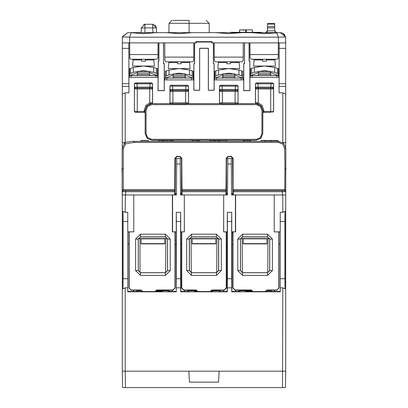 <?xml version="1.0" encoding="UTF-8"?>
<svg xmlns="http://www.w3.org/2000/svg" width="408" height="408" viewBox="0 0 408 408"><rect width="100%" height="100%" fill="white"/><g stroke="black" fill="none" stroke-linecap="round" stroke-linejoin="round"><path stroke-width="0.61" d="M215.858 238.583L215.858 243.887L192.143 243.887L192.143 238.583M266.929 238.583L266.929 243.887L243.214 243.887L243.214 238.583M164.786 238.583L164.786 243.887L141.071 243.887L141.071 238.583M127.76 278.71L127.76 221.437L123.094 221.437L123.094 278.71L127.76 278.71L127.76 287.829L125.205 287.829L125.205 371.183L122.288 371.183L188.833 371.183L189.409 382.128L218.591 382.128L219.167 371.183L285.712 371.183L125.205 371.183L125.491 387.6L122.573 387.6L122.288 371.183L122.573 387.6M284.906 278.71L284.906 221.437L280.24 221.437L280.24 278.71L284.906 278.71L284.993 288.828L284.993 211.319L282.795 212.318L282.795 194.988L285.712 194.988L285.712 371.183L285.427 387.6L125.491 387.6M122.288 371.183L122.288 194.988L172.604 194.988L172.604 231.856L176.256 231.856L176.256 212.318L180.673 212.318L180.673 231.856L184.324 231.856L184.324 194.988L180.514 194.988L180.193 158.508L181.468 158.508L181.565 169.672M231.576 193.785L232.846 194.988L231.994 194.667L232.846 194.988L232.846 193.724L231.576 193.724M209.743 141.362L199.935 141.362L218.795 141.362L218.632 140.454L209.901 140.454L209.743 141.362M192.035 141.362L199.935 141.362L199.772 140.454L192.194 140.454L192.035 141.362M260.814 141.362L250.517 141.362L269.866 141.362L269.703 140.454L260.972 140.454L260.814 141.362M244.127 141.362L249.563 141.362M158.671 141.362L148.578 141.362L167.724 141.362L167.561 140.454L158.829 140.454L158.671 141.362M148.39 140.454L141.122 140.454L140.959 141.362L137.945 141.362L148.578 141.362L148.39 140.454L148.578 141.362M125.282 143.886L124.277 143.514L126.041 142.208L131.784 141.362L278.552 141.362L283.688 143.478L285.85 148.594L285.712 194.988M282.377 194.988L282.377 191.714L285.824 191.714L284.728 190.613L233.259 190.613L233.294 194.988M285.84 189.71L233.05 189.7L233.05 158.212L231.229 156.391L228.062 156.391L226.236 158.212L225.996 191.714L182.004 191.714L181.764 158.212L179.938 156.391L176.771 156.391L174.95 158.212L174.706 191.714L125.633 191.714L125.633 190.613L123.272 190.613L123.247 148.604L125.434 143.932L133.411 142.458L278.552 142.458L282.917 144.254L284.753 148.604L284.932 168.723L286.023 168.723L284.932 168.723L284.728 190.613L282.377 190.613L282.377 191.714L233.294 191.714M125.633 194.988L125.633 191.714L122.176 191.714L122.16 189.71L174.95 189.7M122.288 108.421L122.339 36.965L127.709 32.655L156.458 32.655L143.499 33.67L131.152 32.727L143.499 33.685L156.442 32.655L192.209 32.655L179.25 33.67L166.306 32.655L179.25 33.685L192.168 32.655M122.288 113.822L122.288 116.739M195.794 41.667L196.156 42.024L196.156 42.871L195.794 42.871L195.794 41.667L212.206 41.667L212.206 42.871L211.844 42.871L285.712 42.871L285.661 36.965L285.712 142.591L282.647 142.621M285.712 113.822L285.712 116.739M263.741 112.414L262.829 111.501L262.829 110.369L260.921 105.682L256.28 103.657L257.576 103.749L261.258 105.978L262.88 110.369L263.843 110.369L263.843 111.455L262.88 111.455L263.792 112.363L263.843 111.455L270.728 111.435L271.228 112.348L262.823 112.414L262.823 133.533L262.839 112.419L271.228 112.348M249.91 75.521L279.092 75.521M214.159 78.071L243.709 78.071M164.291 78.071L193.841 78.071M128.908 75.521L158.09 75.521M149.012 71.507L137.986 71.507M141.693 59.288L141.693 59.94L133.09 59.94L132.554 66.035L154.443 66.035L153.775 59.288M142.132 61.215L141.693 61.215L141.693 59.94L141.693 61.215L145.304 61.215L145.304 59.94L153.908 59.94M149.303 72.318L148.971 72.966L138.026 72.966L137.114 74.424L137.797 75.521M148.971 72.966L149.884 74.424L137.114 74.424M184.763 74.057L173.737 74.057M177.444 61.837L177.444 62.495L168.835 62.495L168.305 68.59L190.194 68.59L189.526 61.837M177.883 63.77L177.444 63.77L177.444 62.495L177.444 63.77L181.055 63.77L181.055 62.495L189.659 62.495M185.054 74.873L184.722 75.521L173.777 75.521L172.864 76.979L173.548 78.071M184.722 75.521L185.635 76.979L172.864 76.979M234.263 74.057L223.237 74.057M226.945 61.837L226.945 62.495L218.341 62.495L217.806 68.59L239.695 68.59L239.027 61.837M227.384 63.77L226.945 63.77L226.945 62.495L226.945 63.77L230.556 63.77L230.556 62.495L239.165 62.495M234.554 74.873L234.223 75.521L223.278 75.521L222.365 76.979L223.054 78.071M234.223 75.521L235.136 76.979L222.365 76.979M270.014 71.507L258.988 71.507M262.696 59.288L262.696 59.94L254.092 59.94L253.557 66.035L275.446 66.035L274.778 59.288M263.135 61.215L262.696 61.215L262.696 59.94L262.696 61.215L266.307 61.215L266.307 59.94L274.91 59.94M270.305 72.318L269.974 72.966L259.029 72.966L258.116 74.424L258.8 75.521M269.974 72.966L270.887 74.424L258.116 74.424M144.922 24.266L141.275 27.882L152.801 27.882L152.801 24.266L153.331 24.302L144.396 24.302L144.922 24.266L144.881 32.655M276.66 32.742L278.414 37.199L285.661 36.97L280.291 32.655L264.501 33.685L251.542 32.655L277.45 32.655L264.501 33.67L251.558 32.655L241.694 32.655L228.75 33.685L215.791 32.655L241.709 32.655L228.75 33.67L215.806 32.655L192.194 32.655M231.117 32.655L277.45 32.655M196.156 42.871L122.288 42.871L128.821 42.871L128.908 92.846L128.908 77.342L158.09 77.342L157.972 90.658L164.291 90.658L164.291 79.897L193.841 79.897L193.841 90.29L199.675 90.29L199.675 48.343L208.325 48.343L208.325 90.29L214.159 90.29L214.159 79.897L243.709 79.897L243.709 90.658L249.91 90.658L249.91 77.342L279.092 77.342L279.092 92.846L282.795 92.846L285.712 94.238M246.279 32.655L246.32 32.314L245.667 32.314L245.662 29.906L252.409 29.906L252.307 32.314L246.835 32.314L261.329 32.314L252.43 32.314L252.409 29.906M239.578 29.906L239.557 32.314L230.658 32.314L245.157 32.314L245.667 32.655M176.424 193.724L175.154 193.724L175.154 194.988L176.006 194.667L175.154 194.988L176.424 193.785M285.85 148.594L284.753 148.604M278.552 141.362L278.552 142.458M122.16 189.71L122.15 148.594L123.247 148.604M169.942 86.154L170.855 85.241L187.644 85.241L172.227 85.287L172.65 86.2L172.65 89.495L185.844 89.495L185.844 86.2L169.942 86.154L169.942 103.652L152.612 103.663L152.551 102.689L149.726 102.862L145.763 105.504L144.157 110.369L145.121 110.369L145.121 111.455L144.157 111.455L144.208 112.363L145.171 111.501L145.171 110.369L147.079 105.682L151.72 103.657L150.424 103.749L146.651 106.085L145.171 110.369M182.708 20.4L172.834 20.4L189.098 20.4L189.098 23.292L209.187 23.292L206.269 20.4M278.419 42.871L278.414 37.199L129.586 37.199L131.147 32.727L130.55 32.655L131.294 32.737M210.355 32.655L186.308 32.655M145.171 111.501L144.259 112.414L145.177 112.414L145.161 133.533L147.13 138.286L151.883 140.255L256.117 140.255L260.87 138.286L262.823 133.533L260.86 138.271L256.117 140.235L151.883 140.235L147.14 138.271L145.177 133.533L145.161 112.419L135.293 112.419L134.38 111.511L134.38 83.783L135.293 82.875L151.705 82.875L152.618 83.783L134.416 83.824L134.416 87.108L149.93 87.128L149.522 88.041L151.649 88.041L152.556 88.954L152.551 102.689L151.669 103.601M257.576 103.749L258.274 102.862L262.14 105.381L263.843 110.369M130.575 68.355L130.575 73.369L133.263 72.313L143.499 70.609L153.734 72.313L156.422 73.369L156.422 68.355L153.734 67.453L143.499 65.974L133.263 67.453L129.545 68.768L129.545 73.858L130.575 73.369L129.545 73.858L129.545 75.521L136.899 72.823L137.986 71.094M166.326 70.91L166.326 75.924L169.014 74.863L179.25 73.159L189.485 74.863L192.168 75.924L192.168 70.91L189.485 70.003L179.25 68.529L169.014 70.003L165.296 71.323L165.296 76.408L166.326 75.924L165.296 76.408L165.296 78.071L172.65 75.378L173.737 73.644M215.832 70.91L215.832 75.924L218.515 74.863L228.75 73.159L238.986 74.863L241.674 75.924L241.674 70.91L238.986 70.003L228.75 68.529L218.515 70.003L214.797 71.323L214.797 76.408L215.832 75.924L214.797 76.408L214.797 78.071L222.151 75.378L223.237 73.644M251.578 68.355L251.578 73.369L254.266 72.313L264.501 70.609L274.737 72.313L277.425 73.369L277.425 68.355L274.737 67.453L264.501 65.974L254.266 67.453L250.548 68.768L250.548 73.858L251.578 73.369L250.548 73.858L250.548 75.521L257.902 72.823L258.988 71.094M261.91 110.124L260.309 106.258L256.438 104.657L151.562 104.657L147.691 106.258L146.089 110.124L146.089 133.839L147.691 137.705L151.562 139.312L256.438 139.312L260.309 137.705L261.91 133.839L261.91 110.124M129.581 42.871L129.586 37.199L122.339 36.985M230.041 32.655L230.658 32.314M189.475 238.583L218.525 238.583M240.547 238.583L269.596 238.583M138.404 238.583L167.453 238.583M139.98 238.583L139.98 271.963L140.245 272.671M165.617 272.671L165.877 238.583M191.051 238.583L191.311 272.671M216.689 272.671L216.949 238.583M242.123 238.583L242.383 272.671M267.76 272.671L268.02 238.583M139.266 290.2L139.266 291.011M268.734 291.011L268.734 290.2M285.427 387.6L285.712 371.183M285.712 147.262L285.712 142.642L282.678 142.642M284.993 288.828L282.795 287.829L280.24 287.829L280.24 278.71M284.906 221.437L284.993 211.319M282.795 212.318L280.24 212.318L280.24 221.437M231.316 163.98L227.756 163.98L227.486 194.988L223.676 194.988L223.676 231.856L227.327 231.856L227.327 212.318L231.744 212.318L231.744 231.856L235.396 231.856L235.396 194.988L231.586 194.988L231.265 158.508L232.54 158.508L232.856 193.724M180.244 163.98L176.684 163.98L176.414 194.988L172.553 194.988L172.604 231.856M280.24 231.974L274.222 231.917L280.24 231.856M274.222 231.856L274.222 194.988L282.795 194.988M127.76 287.829L127.76 291.796L176.256 291.796L176.093 244.055L175.144 244.055M280.24 287.829L280.24 291.796L231.744 291.796L231.744 287.829L227.327 287.829L227.327 291.796L180.673 291.796L180.673 287.829L176.256 287.829L176.256 291.796M127.76 231.856L133.778 231.856L133.778 194.988M127.76 221.437L127.76 212.318L125.205 212.318L125.409 194.988M235.396 231.856L235.396 194.988L274.222 194.988M235.554 290.2L235.554 291.475L235.569 290.2M235.457 231.917L231.744 231.856M122.288 147.262L122.288 142.642L125.322 142.642M226.435 169.672L226.532 158.508L231.265 158.508L227.807 158.508L227.756 163.98M175.144 193.724L175.46 158.508L180.193 158.508L176.735 158.508L176.684 163.98M167.979 290.2L167.979 290.746L155.739 290.746M252.261 290.746L240.021 290.746L240.021 290.2M180.673 231.856L180.836 291.475L184.482 291.475L184.482 290.2L184.482 291.475M180.739 231.917L184.324 231.856M176.256 231.856L175.144 231.974M172.543 231.917L176.19 231.917M227.327 231.856L226.435 231.974M184.385 231.917L184.324 194.988L223.676 194.988L223.615 231.917L227.164 231.974M175.144 240.445L175.144 232.142M219.05 290.2L219.05 290.746L215.128 290.746L215.128 290.2M196.773 291.297L196.778 290.746L188.95 290.746L188.95 290.2M196.778 290.369L197.084 290.746M215.021 290.2L215.016 290.746L215.021 290.2M125.205 287.829L123.007 288.828L123.094 278.71M125.205 212.318L123.007 211.319L123.007 288.828M128.122 231.917L133.778 231.856M231.606 194.014L231.729 194.325L231.606 194.014M279.878 231.917L279.001 231.974M128.999 231.974L127.76 231.974M133.411 291.475L133.426 290.2L133.411 291.475L127.76 291.475M137.787 290.746L137.542 291.429L137.542 290.2M137.879 290.746L137.879 290.2M137.542 291.429L136.42 291.45L136.42 290.2M280.24 291.475L274.589 291.475L274.589 290.2L274.589 291.475M235.554 291.475L231.907 291.475L231.744 291.796M235.569 291.45L238.563 291.45L238.563 290.2M240.021 290.746L239.685 291.429L238.563 291.45M252.333 291.383L245.386 291.185L252.297 290.848M270.121 290.2L270.213 290.935L266.016 291.149M270.213 290.935L270.458 291.429L274.574 291.45M266.016 291.516L252.333 291.516M133.426 291.45L136.42 291.45M141.984 291.149L137.787 290.935M155.703 290.848L162.614 291.185L155.667 291.383M167.979 290.746L168.315 291.429L176.093 291.475M155.667 291.516L141.984 291.516M194.335 290.746L194.335 291.185L197.161 291.307M215.128 290.746L210.839 291.307M219.05 290.746L219.387 291.429L223.518 291.475L223.518 290.2L223.502 291.45M226.435 244.055L227.164 244.055L227.164 291.475L223.518 291.475M227.164 291.475L227.327 291.796M180.673 291.796L180.836 291.475M184.498 291.45L187.491 291.45L187.491 290.2M188.95 290.746L188.613 291.429L187.491 291.45M197.161 291.516L210.839 291.516M270.458 290.2L270.458 291.429M271.58 290.2L271.58 291.45M127.76 244.015L128.999 244.015M279.001 244.015L280.24 244.015M127.76 244.055L128.999 244.055M231.907 291.475L231.907 244.055L232.856 244.055M279.001 244.055L280.24 244.055M181.565 244.055L180.836 244.055M172.446 291.475L172.446 290.2M232.856 244.015L231.907 244.055M231.866 231.974L231.866 244.015M231.668 278.71L231.668 221.437L227.404 221.437L227.404 278.71L231.668 278.71L231.744 287.829M231.744 212.318L231.668 221.437M226.435 244.015L227.205 244.015L227.205 231.974M175.144 244.015L176.134 244.015L176.134 231.974M181.565 244.015L180.795 244.015M181.565 231.974L180.795 231.974M231.907 231.974L232.688 231.974L232.856 240.445M227.496 193.724L226.435 193.724M226.532 158.508L227.807 158.508M226.435 194.973L227.072 194.667L226.435 194.973L227.496 193.785M227.343 194.325L227.465 194.014L227.343 194.325M181.565 194.973L180.928 194.667L181.565 194.973L180.504 193.785M180.535 194.014L180.657 194.325L180.535 194.014M188.613 291.429L188.613 290.2M169.437 290.2L169.437 291.45M172.431 291.45L172.431 290.2M220.509 290.2L220.509 291.45M239.685 291.429L239.685 290.2M232.688 240.445L232.856 238.966M168.315 290.2L168.315 291.429M175.46 158.508L176.735 158.508M176.271 194.325L176.394 194.014L176.271 194.325M180.673 212.318L180.596 221.437L176.333 221.437L176.256 212.318M176.333 221.437L176.333 278.71L180.596 278.71L180.673 287.829M176.256 287.829L176.333 278.71M180.596 278.71L180.596 221.437M123.007 211.319L123.094 221.437M227.404 221.437L227.327 212.318M227.327 287.829L227.404 278.71M175.144 238.966L175.312 240.445M219.387 290.2L219.387 291.429M210.859 291.307L210.859 290.924M245.412 141.362L248.212 141.362M169.192 141.362L173.471 141.362L173.313 140.454L169.351 140.454L169.192 141.362M226.68 140.454L219.407 140.454L219.239 141.362L226.868 141.362L226.68 140.454L226.868 141.362M244.203 140.454L243.265 140.454L243.107 141.362L244.071 141.362L244.203 140.454L250.354 140.454L250.517 141.362M248.574 141.362L249.548 141.362L249.426 140.454M271.371 141.362L271.483 140.454L270.514 140.454L270.351 141.362L274.176 141.362M276.843 140.454L276.955 141.362L274.125 141.362L274.125 140.454L277.848 140.454L278.006 141.362L276.955 141.362L277.613 141.362M275.844 141.362L275.334 141.362M273.181 141.362L274.125 141.362M275.069 141.362L275.691 141.362M181.565 194.988L181.565 158.437L179.744 156.611L176.97 156.611L175.144 158.437L175.144 194.988M175.144 231.917L175.144 288.012L172.956 290.2L156.575 290.2L155.667 291.113L155.667 291.679M181.749 231.917L181.744 287.915L183.829 290.001L196.248 290.001L197.161 291.113L196.248 290.2L183.753 290.2L181.565 288.012L181.565 231.917M197.161 291.113L197.161 291.679M210.839 291.679L210.666 291.088L211.752 290.001L224.171 290.001L226.256 287.915L226.251 231.917M226.435 231.917L226.435 288.012L224.247 290.2L211.752 290.2L210.839 291.113M232.856 194.988L232.856 158.437L231.03 156.611L228.256 156.611L226.435 158.437L226.435 194.988M252.333 291.679L252.333 291.113L251.425 290.2L235.044 290.2L232.856 288.012L232.856 231.917M279.001 231.917L279.001 288.012L276.813 290.2L266.929 290.2L266.016 291.113L266.016 291.679M141.984 291.679L141.984 291.113L141.071 290.2L131.187 290.2L128.999 288.012L128.999 231.917M191.597 272.692L216.403 272.692L218.591 270.504L218.591 239.129L216.403 236.941L191.597 236.941L189.409 239.129L189.409 270.504L191.51 272.763L189.322 270.58L189.317 239.022L191.505 236.834L216.495 236.834L218.683 239.022L218.678 270.58L216.49 272.763L191.51 272.763L191.51 275.41L186.675 270.58L186.67 239.027L191.505 234.192L216.495 234.192L221.33 239.027L221.325 270.58L216.49 275.41L191.51 275.41M242.668 272.692L267.475 272.692L269.663 270.504L269.663 239.129L267.475 236.941L242.668 236.941L240.48 239.129L240.48 270.504L242.582 272.763L240.394 270.58L240.389 239.022L242.576 236.834L267.566 236.834L269.754 239.022L269.749 270.58L267.561 272.763L242.582 272.763L242.582 275.41L237.747 270.58L237.742 239.027L242.576 234.192L267.566 234.192L272.401 239.027L272.396 270.58L267.561 275.41L242.582 275.41M167.52 270.504L167.52 239.129L165.332 236.941L140.525 236.941L138.338 239.129L138.338 270.504L140.525 272.692L165.332 272.692L167.606 270.58L165.419 272.763L140.439 272.763L138.251 270.58L138.246 239.022L140.434 236.834L165.424 236.834L167.611 239.022L167.606 270.58L170.253 270.58L165.419 275.41L140.439 275.41L135.604 270.58L135.599 239.027L140.434 234.192L165.424 234.192L170.258 239.027L170.253 270.58M170.258 239.027L167.52 239.129M210.666 291.679L210.666 291.088M197.334 291.088L197.334 291.679M276.813 290.2L278.827 287.915L278.817 231.917M276.741 290.001L266.929 290.001L265.837 291.088L265.837 291.679M252.511 291.679L252.333 291.113M233.039 231.917L233.034 287.915L235.115 290.001L251.425 290.001L252.511 291.088M235.635 194.988L235.457 231.831M129.183 231.917L129.173 287.915L131.187 290.2M172.4 194.988L172.365 231.831L172.365 194.988M155.667 291.113L156.575 290.001L172.885 290.001L174.966 287.915L174.961 231.917M155.489 291.088L155.489 291.679M142.162 291.679L141.984 291.113M131.259 290.001L141.071 290.001L142.162 291.088M174.706 194.988L174.706 191.714M182.004 194.988L182.004 191.714M225.996 194.988L225.996 191.714M233.259 190.613L233.05 189.7M122.288 194.988L122.176 191.714L122.206 194.988M181.79 190.613L226.21 190.613M174.741 190.613L125.633 190.613L174.741 190.613M122.15 148.594L124.328 143.534M134.538 141.464L133.411 142.458M121.977 168.723L123.068 168.723L121.977 168.723L122.007 172.339M122.176 191.714L123.272 190.613L122.176 191.714M235.635 231.831L235.6 194.988M191.505 234.192L191.597 236.941M186.67 239.027L189.409 239.129M216.495 234.192L216.403 236.941M221.33 239.027L218.591 239.129M221.325 270.58L218.591 270.504M216.49 275.41L216.403 272.692M186.675 270.58L189.409 270.504M242.576 234.192L242.668 236.941M237.742 239.027L240.48 239.129M267.566 234.192L267.475 236.941M272.401 239.027L269.663 239.129M272.396 270.58L269.663 270.504M267.561 275.41L267.475 272.692M237.747 270.58L240.48 270.504M140.434 234.192L140.525 236.941M135.599 239.027L138.338 239.129M165.424 234.192L165.332 236.941M135.604 270.58L138.338 270.504M140.439 275.41L140.525 272.692M165.419 275.41L165.332 272.692M271.483 140.454L274.125 140.454M164.133 141.362L163.97 140.454M162.256 141.362L162.42 140.454M171.702 141.362L171.865 140.454M198.354 141.362L198.191 140.454M196.733 141.362L196.891 140.454M215.205 141.362L215.041 140.454M213.328 141.362L213.491 140.454M266.276 141.362L266.113 140.454M264.399 141.362L264.562 140.454M128.908 92.846L125.205 92.846L122.288 94.238L122.288 142.591L125.353 142.621M128.908 77.342L128.821 42.871M279.092 92.846L279.179 42.871L285.712 42.871M279.092 77.342L279.179 42.871M285.712 108.421L285.712 86.343L279.21 86.343M164.291 78.061L165.296 78.061M165.322 78.061L173.538 78.061M184.957 78.061L193.178 78.061M193.203 78.061L193.841 78.061M163.562 63.663L164.291 63.663L163.491 63.735L163.562 42.871M194.641 42.871L194.641 63.735L193.841 63.663L194.57 63.663L194.57 42.871M213.43 63.663L214.159 63.663L213.359 63.735L213.43 42.871M244.509 42.871L244.509 63.735L243.709 63.663L244.438 63.663L244.438 42.871M164.291 63.663L164.291 79.897M196.156 42.024L211.844 42.024L211.844 42.871M213.359 42.871L213.359 63.735M193.912 63.735L193.912 90.224L199.609 90.224L199.609 48.272L208.391 48.272L208.391 90.224L214.088 90.224L214.088 63.735M243.709 78.061L242.704 78.061M242.678 78.061L234.462 78.061M223.043 78.061L214.822 78.061M214.797 78.061L214.159 78.061M158.891 42.871L158.891 61.18L158.304 61.18L158.044 90.586L164.22 90.586L164.22 63.735M163.491 42.871L163.491 63.735M249.109 42.871L249.109 61.18L249.91 61.108L249.109 61.18M243.78 63.735L243.78 90.586L249.839 90.586L249.839 61.18M256.28 103.657L255.388 102.75L255.382 103.652L255.382 83.783L256.295 82.875L272.707 82.875L273.62 83.783L273.62 111.511L272.707 112.419M255.382 103.652L238.058 103.652L238.058 86.154L219.484 86.19L219.484 89.474L235.35 89.495L234.926 90.408L237.084 90.408L237.997 91.321L238.048 103.668L255.382 103.652M238.048 102.933L237.135 103.841L220.366 103.841L219.453 102.933L219.448 103.652L219.448 86.154L220.356 85.241L237.145 85.241L238.058 86.154M188.547 102.933L187.634 103.841L170.865 103.841L169.952 102.933L170.014 91.326L170.921 90.418L170.284 89.944L170.003 91.321L170.916 90.408L185.421 90.408L185.844 89.495L188.516 89.474L188.216 89.944L188.511 90.392L188.547 103.668L219.448 103.652L188.552 103.652L188.552 86.154L185.844 86.2L186.267 85.287M187.644 85.241L188.552 86.154M169.952 102.933L169.952 103.668L152.618 103.652L152.618 83.783M158.304 61.18L158.09 77.342L158.233 61.108L158.819 61.108L158.819 42.871M128.908 75.506L129.545 75.506M129.571 75.506L137.792 75.506M149.206 75.506L157.427 75.506M157.452 75.506L158.09 75.506M279.092 75.506L278.455 75.506M278.429 75.506L270.208 75.506M258.794 75.506L250.573 75.506M250.548 75.506L249.91 75.506M249.91 61.108L249.91 77.342M243.709 63.663L243.709 79.897M249.181 61.108L249.181 42.871M193.841 63.663L193.841 79.897M214.159 63.663L214.159 79.897M134.38 111.511L134.416 87.108L134.716 87.572L134.421 88.026M134.441 88.954L135.349 88.041L134.716 87.572M151.705 82.875L150.343 82.916L149.93 83.829L149.93 87.128L152.582 87.108L151.638 88.046L135.349 88.041L149.522 88.041M150.343 82.916L136.654 82.916L137.068 83.829L137.068 87.128L137.476 88.041M272.707 82.875L256.295 82.875M271.345 82.916L270.932 83.829L255.382 83.783M272.671 82.911L273.584 83.824L270.932 83.829L270.932 87.128L273.584 87.108L273.284 87.572L273.579 88.026L273.554 111.44L270.728 111.435L270.728 88.964L255.444 88.954L255.418 87.108L270.932 87.128L270.524 88.041L272.651 88.041L273.559 88.954M273.284 87.572L272.651 88.041L273.554 88.959L270.728 88.964L271.228 88.052L256.362 88.046L270.524 88.041M152.281 87.572L152.556 88.954M151.649 88.041L152.551 88.959L149.726 88.964L149.726 102.862L150.424 103.749M152.612 102.75L151.72 103.657M255.388 102.75L258.274 102.862L258.274 88.964L257.774 88.052M255.444 88.954L256.351 88.041L255.418 87.108L255.418 83.824L256.331 82.911M255.719 87.572L255.423 88.026M135.293 112.419L144.259 112.414M135.359 112.353L134.446 111.44L144.157 111.455L144.157 110.369M150.226 88.052L149.726 88.964L137.272 88.964L134.446 88.959L135.349 88.041M185.421 90.408L187.583 90.408L188.491 91.321L187.573 90.418L188.216 89.944M220.366 103.841L237.135 103.841M170.865 103.841L187.573 103.785L188.486 102.872L172.864 102.867L172.864 91.336L188.486 91.326M221.855 103.775L222.37 102.867L235.136 102.867L237.986 102.872L237.079 103.785M219.785 89.944L220.417 90.408L219.509 91.321L219.484 89.474L219.785 89.944L219.489 90.392M220.427 103.785L219.514 102.872L219.514 91.326L220.417 90.408L234.926 90.408M237.145 85.241L221.733 85.287L222.156 86.2L222.156 89.495L222.579 90.408M238.012 90.392L237.997 91.321L237.079 90.418L237.716 89.944L238.012 90.392L238.017 89.474L237.716 89.944M219.514 91.326L237.986 91.326M219.453 102.933L222.37 102.867L222.37 91.336L221.855 90.423L237.079 90.418M170.921 90.418L187.573 90.418M170.284 89.944L169.983 89.474L172.65 89.495L173.074 90.408M149.012 71.094L150.098 72.823L157.452 75.521L157.452 73.858L156.422 73.369L157.452 73.858L157.452 68.768L156.422 68.355M133.263 72.313L133.263 67.453M153.734 72.313L153.734 67.453M144.865 61.215L145.304 61.215L145.304 59.288M137.654 72.369L138.026 72.966M149.884 74.424L149.201 75.521M184.763 73.644L185.849 75.378L193.203 78.071L193.203 76.408L192.168 75.924L193.203 76.408L193.203 71.323L192.168 70.91M169.014 74.863L169.014 70.003M189.485 74.863L189.485 70.003M180.617 63.77L181.055 63.77L181.055 61.837M173.405 74.919L173.777 75.521M185.635 76.979L184.946 78.071M234.263 73.644L235.35 75.378L242.704 78.071L242.704 76.408L241.674 75.924L242.704 76.408L242.704 71.323L241.674 70.91M218.515 74.863L218.515 70.003M238.986 74.863L238.986 70.003M230.117 63.77L230.556 63.77L230.556 61.837M222.906 74.919L223.278 75.521M235.136 76.979L234.452 78.071M270.014 71.094L271.101 72.823L278.455 75.521L278.455 73.858L277.425 73.369L278.455 73.858L278.455 68.768L277.425 68.355M254.266 72.313L254.266 67.453M274.737 72.313L274.737 67.453M265.868 61.215L266.307 61.215L266.307 59.288M258.657 72.369L259.029 72.966M270.887 74.424L270.203 75.521M143.32 24.638L143.58 24.521L143.32 24.633M154.846 24.893L156.448 27.882L156.488 32.655M152.801 24.266L156.448 27.882L152.801 27.882L152.842 32.655M141.275 27.882L141.234 32.655M171.926 20.4L169.009 23.292L189.098 23.292L189.098 32.655M212.389 32.655L217.439 32.655M194.335 32.655L193.239 32.655L194.335 32.655M211.844 42.029L212.206 41.667M283.483 33.696L284.6 34.762M280.24 32.655L282.183 33.002M283.07 33.431L285.656 36.934M275.324 32.155L274.752 30.845L276.578 32.655M267.49 30.845L274.752 30.845L274.727 27.882L267.515 27.882L267.49 30.845L265.664 32.655M267.515 27.882L267.556 23.537L274.691 23.537L274.727 27.882M267.398 31.396L267.194 31.829M266.939 32.135L265.685 32.655M122.415 36.674L127.76 32.655L122.446 36.572M277.134 59.288L278.231 58.201L278.261 54.59L250.058 54.59L250.089 58.201L251.185 59.288L277.134 59.288M130.866 59.288L156.815 59.288L157.911 58.201L157.942 54.59L129.739 54.59L129.769 58.201L130.866 59.288M249.956 42.871L250.058 54.59M243.137 60.756L243.173 57.145L214.282 57.145L214.317 60.756L215.409 61.837L242.046 61.837L243.137 60.756M243.296 42.871L243.173 57.145M214.159 42.871L214.282 57.145M243.173 57.095L214.282 57.095M164.863 60.756L165.954 61.837L192.591 61.837L193.683 60.756L193.718 57.145L164.827 57.145L164.863 60.756M278.363 42.871L278.261 54.544L250.058 54.544M193.841 42.871L193.718 57.145M193.718 57.095L164.827 57.145M164.704 42.871L164.827 57.095M158.044 42.871L157.942 54.59M129.637 42.871L129.739 54.59M157.942 54.544L129.739 54.544M245.713 32.655L245.667 32.314M246.32 32.655L246.835 32.314M246.32 32.314L246.33 29.906M248.278 32.314L248.543 32.314M239.68 32.314L239.695 29.906L245.662 29.906M243.301 29.906L243.581 29.906L243.581 30.595M123.017 142.601L122.329 142.591M285.585 142.596L284.983 142.601M215.858 243.642L192.143 243.642M215.858 238.828L192.143 238.828M266.929 243.642L243.214 243.642M266.929 238.828L243.214 238.828M164.786 243.642L141.071 243.642M164.786 238.828L141.071 238.828M282.795 287.829L282.509 387.6M181.565 193.724L180.504 193.724M211.956 291.281L211.951 290.2M213.919 290.746L213.925 290.2M226.241 189.7L181.759 189.7M175.144 158.437L174.95 158.212M232.856 158.437L233.05 158.212M181.565 158.437L181.764 158.212M179.744 156.611L179.938 156.391M176.97 156.611L176.771 156.391M226.435 158.437L226.236 158.212M285.824 191.714L284.728 190.613M228.256 156.611L228.062 156.391M231.03 156.611L231.229 156.391M246.886 141.362L246.886 140.454M122.288 83.706L128.775 83.706M122.288 86.343L128.79 86.343M128.775 48.343L122.288 48.343M279.225 83.706L285.712 83.706M285.712 48.343L279.225 48.343M282.795 92.846L282.795 142.616M125.205 92.846L125.205 142.616M136.654 82.916L135.329 82.911L134.38 83.783M257.657 82.916L258.07 83.829L258.07 87.128L258.478 88.041M273.62 83.783L273.579 88.026M273.62 111.511L272.641 112.353M272.651 88.041L271.228 88.052M256.362 88.046L255.449 88.959L255.449 102.689L256.331 103.601M152.577 88.026L152.582 83.824L151.669 82.911M262.829 110.369L262.829 111.501M136.772 112.348L137.272 111.435L137.272 88.964L136.772 88.052M187.604 85.277L188.516 86.19L188.511 90.392M186.145 103.775L185.63 102.867L185.63 91.336L186.145 90.423M235.651 103.775L235.136 102.867L235.136 91.336L235.651 90.423M221.733 85.287L220.397 85.277L219.448 86.154M237.104 85.277L238.017 86.19L238.017 89.474L235.35 89.495L235.35 86.2L235.773 85.287M172.227 85.287L170.855 85.241M220.427 90.418L221.855 90.423M170.896 85.277L169.983 86.19L169.988 90.392M170.014 91.326L172.864 91.336L172.349 90.423M170.921 103.785L170.014 102.872L172.864 102.867L172.349 103.775M278.674 77.342L278.674 75.521M276.92 77.342L276.92 75.521M252.078 75.521L252.078 77.342M250.328 75.521L250.328 77.342M242.923 79.897L242.923 78.071M241.174 79.897L241.174 78.071M216.332 78.071L216.332 79.897M214.583 78.071L214.583 79.897M193.417 79.897L193.417 78.071M191.668 79.897L191.668 78.071M166.826 78.071L166.826 79.897M165.077 78.071L165.077 79.897M157.672 77.342L157.672 75.521M155.922 77.342L155.922 75.521M131.08 75.521L131.08 77.342M129.326 75.521L129.326 77.342M274.717 26.607L267.526 26.607M267.551 24.072L274.696 24.072M137.114 66.54L137.114 66.035M149.884 66.54L149.884 66.035M133.09 59.94L133.222 59.288M172.864 69.095L172.864 68.59M185.635 69.095L185.635 68.59M168.835 62.495L168.973 61.837M222.365 69.095L222.365 68.59M235.136 69.095L235.136 68.59M218.341 62.495L218.474 61.837M258.116 66.54L258.116 66.035M270.887 66.54L270.887 66.035M254.092 59.94L254.225 59.288M169.009 23.292L168.927 32.655M209.187 23.292L209.268 32.655M284.871 35.134L284.32 34.435M282.963 33.364L282.229 33.023M261.946 32.655L261.329 32.314M249.344 29.906L248.941 29.906M248.696 29.906L248.406 29.906"/></g></svg>
